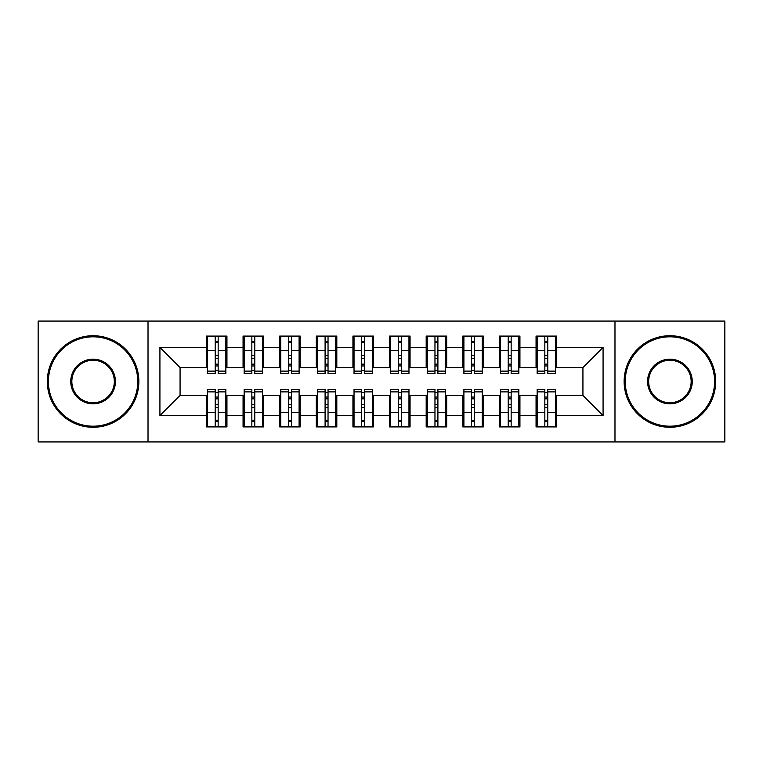 <?xml version="1.0" encoding="UTF-8"?>
<svg xmlns="http://www.w3.org/2000/svg" width="763" height="763" viewBox="0 0 763 763"><rect width="100%" height="100%" fill="white"/><g stroke="black" fill="none" stroke-linecap="round" stroke-linejoin="round"><path stroke-width="1.14" d="M614.978 441.93L724.85 441.93L724.85 321.07L614.978 321.07L614.978 441.93L148.022 441.93L148.022 321.07L38.15 321.07L38.15 441.93L148.022 441.93M544.839 358.248L547.777 358.248L544.839 358.248M547.777 404.752L544.839 404.752L547.777 404.752M508.215 358.248L511.153 358.248L508.215 358.248M511.153 404.752L508.215 404.752L511.153 404.752M471.591 358.248L474.529 358.248L471.591 358.248M474.529 404.752L471.591 404.752L474.529 404.752M434.967 358.248L437.905 358.248L434.967 358.248M437.905 404.752L434.967 404.752L437.905 404.752M398.343 358.248L401.281 358.248L398.343 358.248M401.281 404.752L398.343 404.752L401.281 404.752M361.719 358.248L364.657 358.248L361.719 358.248M364.657 404.752L361.719 404.752L364.657 404.752M325.095 358.248L328.033 358.248L325.095 358.248M328.033 404.752L325.095 404.752L328.033 404.752M288.471 358.248L291.409 358.248L288.471 358.248M291.409 404.752L288.471 404.752L291.409 404.752M251.847 358.248L254.785 358.248L251.847 358.248M254.785 404.752L251.847 404.752L254.785 404.752M614.978 321.07L148.022 321.07M207.536 367.585L180.068 367.585L159.925 347.442L159.925 415.558L206.439 415.558L206.439 426.918L226.945 426.918L226.945 415.558L243.063 415.558L243.063 426.918L263.569 426.918L263.569 415.558L279.687 415.558L279.687 426.918L300.193 426.918L300.193 415.558L316.311 415.558L316.311 426.918L336.817 426.918L336.817 415.558L352.935 415.558L352.935 426.918L373.441 426.918L373.441 415.558L389.559 415.558L389.559 426.918L410.065 426.918L410.065 415.558L426.183 415.558L426.183 426.918L446.689 426.918L446.689 415.558L462.807 415.558L462.807 426.918L483.313 426.918L483.313 415.558L499.431 415.558L499.431 426.918L519.937 426.918L519.937 415.558L536.055 415.558L536.055 426.918L556.561 426.918L556.561 395.415L582.932 395.415L582.932 367.585L555.464 367.585M159.925 347.442L206.439 347.442L206.439 367.585M582.932 367.585L603.075 347.442L556.561 347.442L556.561 336.082L536.055 336.082L536.055 347.442L519.937 347.442L519.937 336.082L499.431 336.082L499.431 347.442L483.313 347.442L483.313 336.082L462.807 336.082L462.807 347.442L446.689 347.442L446.689 336.082L426.183 336.082L426.183 347.442L410.065 347.442L410.065 336.082L389.559 336.082L389.559 347.442L373.441 347.442L373.441 336.082L352.935 336.082L352.935 347.442L336.817 347.442L336.817 336.082L316.311 336.082L316.311 347.442L300.193 347.442L300.193 336.082L279.687 336.082L279.687 347.442L263.569 347.442L263.569 336.082L243.063 336.082L243.063 347.442L226.945 347.442L226.945 336.082L206.439 336.082L206.439 347.442M603.075 347.442L603.075 415.558L556.561 415.558M519.937 415.558L519.937 395.415L537.152 395.415M536.055 415.558L536.055 395.415M556.561 347.442L556.561 367.585M483.313 415.558L483.313 395.415L500.528 395.415M499.431 415.558L499.431 395.415M536.055 347.442L536.055 367.585L518.84 367.585M519.937 347.442L519.937 367.585M446.689 415.558L446.689 395.415L463.904 395.415M462.807 415.558L462.807 395.415M499.431 347.442L499.431 367.585L482.216 367.585M483.313 347.442L483.313 367.585M410.065 415.558L410.065 395.415L427.28 395.415M426.183 415.558L426.183 395.415M462.807 347.442L462.807 367.585L445.592 367.585M446.689 347.442L446.689 367.585M373.441 415.558L373.441 395.415L390.656 395.415M389.559 415.558L389.559 395.415M426.183 347.442L426.183 367.585L408.968 367.585M410.065 347.442L410.065 367.585M336.817 415.558L336.817 395.415L354.032 395.415M352.935 415.558L352.935 395.415M389.559 347.442L389.559 367.585L372.344 367.585M373.441 347.442L373.441 367.585M300.193 415.558L300.193 395.415L317.408 395.415M316.311 415.558L316.311 395.415M352.935 347.442L352.935 367.585L335.72 367.585M336.817 347.442L336.817 367.585M263.569 415.558L263.569 395.415L280.784 395.415M279.687 415.558L279.687 395.415M316.311 347.442L316.311 367.585L299.096 367.585M300.193 347.442L300.193 367.585M226.945 415.558L226.945 395.415L244.16 395.415M243.063 415.558L243.063 395.415M279.687 347.442L279.687 367.585L262.472 367.585M263.569 347.442L263.569 367.585M215.223 358.248L218.161 358.248L215.223 358.248M159.925 415.558L180.068 395.415L207.536 395.415M206.439 415.558L206.439 395.415M243.063 347.442L243.063 367.585L225.848 367.585M226.945 347.442L226.945 367.585M180.068 367.585L180.068 395.415M537.152 367.585L536.055 367.585M500.528 367.585L499.431 367.585M463.904 367.585L462.807 367.585M427.28 367.585L426.183 367.585M390.656 367.585L389.559 367.585M354.032 367.585L352.935 367.585M317.408 367.585L316.311 367.585M280.784 367.585L279.687 367.585M244.16 367.585L243.063 367.585M225.848 395.415L226.945 395.415M262.472 395.415L263.569 395.415M299.096 395.415L300.193 395.415M335.72 395.415L336.817 395.415M372.344 395.415L373.441 395.415M408.968 395.415L410.065 395.415M445.592 395.415L446.689 395.415M482.216 395.415L483.313 395.415M518.84 395.415L519.937 395.415M555.464 395.415L556.561 395.415M603.075 415.558L582.932 395.415M207.536 336.454L225.848 336.454L207.536 336.454L207.536 373.622L215.223 373.622L215.223 336.588L225.848 336.645L225.848 373.622L218.161 373.622L218.161 336.645M215.223 341.357L218.161 341.357M215.223 370.551L218.161 370.551M218.161 365.954L215.223 365.954M215.223 364.151L218.161 364.151M226.945 353.479L225.848 353.479M226.945 358.248L225.848 358.248M207.536 353.479L206.439 353.479M207.536 358.248L206.439 358.248M225.848 426.546L207.536 426.546L225.848 426.546L225.848 389.378L218.161 389.378L218.161 426.412L207.536 426.355L207.536 389.378L215.223 389.378L215.223 426.355M218.161 421.643L215.223 421.643M218.161 392.449L215.223 392.449M215.223 397.046L218.161 397.046M218.161 398.849L215.223 398.849M206.439 409.521L207.536 409.521M206.439 404.752L207.536 404.752M225.848 409.521L226.945 409.521M225.848 404.752L226.945 404.752M218.161 404.752L215.223 404.752M244.16 336.454L262.472 336.454L244.16 336.454L244.16 373.622L251.847 373.622L251.847 336.588L262.472 336.645L262.472 373.622L254.785 373.622L254.785 336.645M251.847 341.357L254.785 341.357M251.847 370.551L254.785 370.551M254.785 365.954L251.847 365.954M251.847 364.151L254.785 364.151M263.569 353.479L262.472 353.479M263.569 358.248L262.472 358.248M244.16 353.479L243.063 353.479M244.16 358.248L243.063 358.248M280.784 336.454L299.096 336.454L280.784 336.454L280.784 373.622L288.471 373.622L288.471 336.588L299.096 336.645L299.096 373.622L291.409 373.622L291.409 336.645M288.471 341.357L291.409 341.357M288.471 370.551L291.409 370.551M291.409 365.954L288.471 365.954M288.471 364.151L291.409 364.151M300.193 353.479L299.096 353.479M300.193 358.248L299.096 358.248M280.784 353.479L279.687 353.479M280.784 358.248L279.687 358.248M317.408 336.454L335.72 336.454L317.408 336.454L317.408 373.622L325.095 373.622L325.095 336.588L335.72 336.645L335.72 373.622L328.033 373.622L328.033 336.645M325.095 341.357L328.033 341.357M325.095 370.551L328.033 370.551M328.033 365.954L325.095 365.954M325.095 364.151L328.033 364.151M336.817 353.479L335.72 353.479M336.817 358.248L335.72 358.248M317.408 353.479L316.311 353.479M317.408 358.248L316.311 358.248M354.032 336.454L372.344 336.454L354.032 336.454L354.032 373.622L361.719 373.622L361.719 336.588L372.344 336.645L372.344 373.622L364.657 373.622L364.657 336.645M361.719 341.357L364.657 341.357M361.719 370.551L364.657 370.551M364.657 365.954L361.719 365.954M361.719 364.151L364.657 364.151M373.441 353.479L372.344 353.479M373.441 358.248L372.344 358.248M354.032 353.479L352.935 353.479M354.032 358.248L352.935 358.248M262.472 426.546L244.16 426.546L262.472 426.546L262.472 389.378L254.785 389.378L254.785 426.412L244.16 426.355L244.16 389.378L251.847 389.378L251.847 426.355M254.785 421.643L251.847 421.643M254.785 392.449L251.847 392.449M251.847 397.046L254.785 397.046M254.785 398.849L251.847 398.849M243.063 409.521L244.16 409.521M243.063 404.752L244.16 404.752M262.472 409.521L263.569 409.521M262.472 404.752L263.569 404.752M299.096 426.546L280.784 426.546L299.096 426.546L299.096 389.378L291.409 389.378L291.409 426.412L280.784 426.355L280.784 389.378L288.471 389.378L288.471 426.355M291.409 421.643L288.471 421.643M291.409 392.449L288.471 392.449M288.471 397.046L291.409 397.046M291.409 398.849L288.471 398.849M279.687 409.521L280.784 409.521M279.687 404.752L280.784 404.752M299.096 409.521L300.193 409.521M299.096 404.752L300.193 404.752M335.72 426.546L317.408 426.546L335.72 426.546L335.72 389.378L328.033 389.378L328.033 426.412L317.408 426.355L317.408 389.378L325.095 389.378L325.095 426.355M328.033 421.643L325.095 421.643M328.033 392.449L325.095 392.449M325.095 397.046L328.033 397.046M328.033 398.849L325.095 398.849M316.311 409.521L317.408 409.521M316.311 404.752L317.408 404.752M335.72 409.521L336.817 409.521M335.72 404.752L336.817 404.752M372.344 426.546L354.032 426.546L372.344 426.546L372.344 389.378L364.657 389.378L364.657 426.412L354.032 426.355L354.032 389.378L361.719 389.378L361.719 426.355M364.657 421.643L361.719 421.643M364.657 392.449L361.719 392.449M361.719 397.046L364.657 397.046M364.657 398.849L361.719 398.849M352.935 409.521L354.032 409.521M352.935 404.752L354.032 404.752M372.344 409.521L373.441 409.521M372.344 404.752L373.441 404.752M93.086 336.817A44.683 44.683 0 0 0 48.403 381.5A44.683 44.683 0 0 0 93.086 426.183A44.683 44.683 0 0 0 137.769 381.5A44.683 44.683 0 0 0 93.086 336.817M93.086 427.28A45.78 45.78 0 0 1 47.306 381.5A45.78 45.78 0 0 1 93.086 335.72A45.78 45.78 0 0 1 138.866 381.5A45.78 45.78 0 0 1 93.086 427.28M93.086 359.163A22.337 22.337 0 0 1 115.423 381.5A22.337 22.337 0 0 1 93.086 403.837A22.337 22.337 0 0 1 70.749 381.5A22.337 22.337 0 0 1 93.086 359.163M93.086 402.74A21.24 21.24 0 0 0 114.326 381.5A21.24 21.24 0 0 0 93.086 360.26A21.24 21.24 0 0 0 71.846 381.5A21.24 21.24 0 0 0 93.086 402.74M669.914 336.817A44.683 44.683 0 0 0 625.231 381.5A44.683 44.683 0 0 0 669.914 426.183A44.683 44.683 0 0 0 714.597 381.5A44.683 44.683 0 0 0 669.914 336.817M669.914 427.28A45.78 45.78 0 0 1 624.134 381.5A45.78 45.78 0 0 1 669.914 335.72A45.78 45.78 0 0 1 715.694 381.5A45.78 45.78 0 0 1 669.914 427.28M669.914 359.163A22.337 22.337 0 0 1 692.251 381.5A22.337 22.337 0 0 1 669.914 403.837A22.337 22.337 0 0 1 647.577 381.5A22.337 22.337 0 0 1 669.914 359.163M669.914 402.74A21.24 21.24 0 0 0 691.154 381.5A21.24 21.24 0 0 0 669.914 360.26A21.24 21.24 0 0 0 648.674 381.5A21.24 21.24 0 0 0 669.914 402.74M390.656 336.454L408.968 336.454L390.656 336.454L390.656 373.622L398.343 373.622L398.343 336.588L408.968 336.645L408.968 373.622L401.281 373.622L401.281 336.645M398.343 341.357L401.281 341.357M398.343 370.551L401.281 370.551M401.281 365.954L398.343 365.954M398.343 364.151L401.281 364.151M410.065 353.479L408.968 353.479M410.065 358.248L408.968 358.248M390.656 353.479L389.559 353.479M390.656 358.248L389.559 358.248M408.968 426.546L390.656 426.546L408.968 426.546L408.968 389.378L401.281 389.378L401.281 426.412L390.656 426.355L390.656 389.378L398.343 389.378L398.343 426.355M401.281 421.643L398.343 421.643M401.281 392.449L398.343 392.449M398.343 397.046L401.281 397.046M401.281 398.849L398.343 398.849M389.559 409.521L390.656 409.521M389.559 404.752L390.656 404.752M408.968 409.521L410.065 409.521M408.968 404.752L410.065 404.752M427.28 336.454L445.592 336.454L427.28 336.454L427.28 373.622L434.967 373.622L434.967 336.588L445.592 336.645L445.592 373.622L437.905 373.622L437.905 336.645M434.967 341.357L437.905 341.357M434.967 370.551L437.905 370.551M437.905 365.954L434.967 365.954M434.967 364.151L437.905 364.151M446.689 353.479L445.592 353.479M446.689 358.248L445.592 358.248M427.28 353.479L426.183 353.479M427.28 358.248L426.183 358.248M463.904 336.454L482.216 336.454L463.904 336.454L463.904 373.622L471.591 373.622L471.591 336.588L482.216 336.645L482.216 373.622L474.529 373.622L474.529 336.645M471.591 341.357L474.529 341.357M471.591 370.551L474.529 370.551M474.529 365.954L471.591 365.954M471.591 364.151L474.529 364.151M483.313 353.479L482.216 353.479M483.313 358.248L482.216 358.248M463.904 353.479L462.807 353.479M463.904 358.248L462.807 358.248M500.528 336.454L518.84 336.454L500.528 336.454L500.528 373.622L508.215 373.622L508.215 336.588L518.84 336.645L518.84 373.622L511.153 373.622L511.153 336.645M508.215 341.357L511.153 341.357M508.215 370.551L511.153 370.551M511.153 365.954L508.215 365.954M508.215 364.151L511.153 364.151M519.937 353.479L518.84 353.479M519.937 358.248L518.84 358.248M500.528 353.479L499.431 353.479M500.528 358.248L499.431 358.248M445.592 426.546L427.28 426.546L445.592 426.546L445.592 389.378L437.905 389.378L437.905 426.412L427.28 426.355L427.28 389.378L434.967 389.378L434.967 426.355M437.905 421.643L434.967 421.643M437.905 392.449L434.967 392.449M434.967 397.046L437.905 397.046M437.905 398.849L434.967 398.849M426.183 409.521L427.28 409.521M426.183 404.752L427.28 404.752M445.592 409.521L446.689 409.521M445.592 404.752L446.689 404.752M482.216 426.546L463.904 426.546L482.216 426.546L482.216 389.378L474.529 389.378L474.529 426.412L463.904 426.355L463.904 389.378L471.591 389.378L471.591 426.355M474.529 421.643L471.591 421.643M474.529 392.449L471.591 392.449M471.591 397.046L474.529 397.046M474.529 398.849L471.591 398.849M462.807 409.521L463.904 409.521M462.807 404.752L463.904 404.752M482.216 409.521L483.313 409.521M482.216 404.752L483.313 404.752M518.84 426.546L500.528 426.546L518.84 426.546L518.84 389.378L511.153 389.378L511.153 426.412L500.528 426.355L500.528 389.378L508.215 389.378L508.215 426.355M511.153 421.643L508.215 421.643M511.153 392.449L508.215 392.449M508.215 397.046L511.153 397.046M511.153 398.849L508.215 398.849M499.431 409.521L500.528 409.521M499.431 404.752L500.528 404.752M518.84 409.521L519.937 409.521M518.84 404.752L519.937 404.752M537.152 336.454L555.464 336.454L537.152 336.454L537.152 373.622L544.839 373.622L544.839 336.588L555.464 336.645L555.464 373.622L547.777 373.622L547.777 336.645M544.839 341.357L547.777 341.357M544.839 370.551L547.777 370.551M547.777 365.954L544.839 365.954M544.839 364.151L547.777 364.151M556.561 353.479L555.464 353.479M556.561 358.248L555.464 358.248M537.152 353.479L536.055 353.479M537.152 358.248L536.055 358.248M555.464 426.546L537.152 426.546L555.464 426.546L555.464 389.378L547.777 389.378L547.777 426.412L537.152 426.355L537.152 389.378L544.839 389.378L544.839 426.355M547.777 421.643L544.839 421.643M547.777 392.449L544.839 392.449M544.839 397.046L547.777 397.046M547.777 398.849L544.839 398.849M536.055 409.521L537.152 409.521M536.055 404.752L537.152 404.752M555.464 409.521L556.561 409.521M555.464 404.752L556.561 404.752M207.536 336.645L215.223 336.645M218.161 371.114L225.848 371.114M218.161 350.494L225.848 350.494M207.536 371.114L215.223 371.114M207.536 350.494L215.223 350.494M215.223 355.453L218.161 355.453M215.223 342.32L218.161 342.32M225.848 426.355L218.161 426.355M215.223 391.886L207.536 391.886M215.223 412.506L207.536 412.506M225.848 391.886L218.161 391.886M225.848 412.506L218.161 412.506M218.161 407.547L215.223 407.547M218.161 420.68L215.223 420.68M244.16 336.645L251.847 336.645M254.785 371.114L262.472 371.114M254.785 350.494L262.472 350.494M244.16 371.114L251.847 371.114M244.16 350.494L251.847 350.494M251.847 355.453L254.785 355.453M251.847 342.32L254.785 342.32M280.784 336.645L288.471 336.645M291.409 371.114L299.096 371.114M291.409 350.494L299.096 350.494M280.784 371.114L288.471 371.114M280.784 350.494L288.471 350.494M288.471 355.453L291.409 355.453M288.471 342.32L291.409 342.32M317.408 336.645L325.095 336.645M328.033 371.114L335.72 371.114M328.033 350.494L335.72 350.494M317.408 371.114L325.095 371.114M317.408 350.494L325.095 350.494M325.095 355.453L328.033 355.453M325.095 342.32L328.033 342.32M354.032 336.645L361.719 336.645M364.657 371.114L372.344 371.114M364.657 350.494L372.344 350.494M354.032 371.114L361.719 371.114M354.032 350.494L361.719 350.494M361.719 355.453L364.657 355.453M361.719 342.32L364.657 342.32M262.472 426.355L254.785 426.355M251.847 391.886L244.16 391.886M251.847 412.506L244.16 412.506M262.472 391.886L254.785 391.886M262.472 412.506L254.785 412.506M254.785 407.547L251.847 407.547M254.785 420.68L251.847 420.68M299.096 426.355L291.409 426.355M288.471 391.886L280.784 391.886M288.471 412.506L280.784 412.506M299.096 391.886L291.409 391.886M299.096 412.506L291.409 412.506M291.409 407.547L288.471 407.547M291.409 420.68L288.471 420.68M335.72 426.355L328.033 426.355M325.095 391.886L317.408 391.886M325.095 412.506L317.408 412.506M335.72 391.886L328.033 391.886M335.72 412.506L328.033 412.506M328.033 407.547L325.095 407.547M328.033 420.68L325.095 420.68M372.344 426.355L364.657 426.355M361.719 391.886L354.032 391.886M361.719 412.506L354.032 412.506M372.344 391.886L364.657 391.886M372.344 412.506L364.657 412.506M364.657 407.547L361.719 407.547M364.657 420.68L361.719 420.68M390.656 336.645L398.343 336.645M401.281 371.114L408.968 371.114M401.281 350.494L408.968 350.494M390.656 371.114L398.343 371.114M390.656 350.494L398.343 350.494M398.343 355.453L401.281 355.453M398.343 342.32L401.281 342.32M408.968 426.355L401.281 426.355M398.343 391.886L390.656 391.886M398.343 412.506L390.656 412.506M408.968 391.886L401.281 391.886M408.968 412.506L401.281 412.506M401.281 407.547L398.343 407.547M401.281 420.68L398.343 420.68M427.28 336.645L434.967 336.645M437.905 371.114L445.592 371.114M437.905 350.494L445.592 350.494M427.28 371.114L434.967 371.114M427.28 350.494L434.967 350.494M434.967 355.453L437.905 355.453M434.967 342.32L437.905 342.32M463.904 336.645L471.591 336.645M474.529 371.114L482.216 371.114M474.529 350.494L482.216 350.494M463.904 371.114L471.591 371.114M463.904 350.494L471.591 350.494M471.591 355.453L474.529 355.453M471.591 342.32L474.529 342.32M500.528 336.645L508.215 336.645M511.153 371.114L518.84 371.114M511.153 350.494L518.84 350.494M500.528 371.114L508.215 371.114M500.528 350.494L508.215 350.494M508.215 355.453L511.153 355.453M508.215 342.32L511.153 342.32M445.592 426.355L437.905 426.355M434.967 391.886L427.28 391.886M434.967 412.506L427.28 412.506M445.592 391.886L437.905 391.886M445.592 412.506L437.905 412.506M437.905 407.547L434.967 407.547M437.905 420.68L434.967 420.68M482.216 426.355L474.529 426.355M471.591 391.886L463.904 391.886M471.591 412.506L463.904 412.506M482.216 391.886L474.529 391.886M482.216 412.506L474.529 412.506M474.529 407.547L471.591 407.547M474.529 420.68L471.591 420.68M518.84 426.355L511.153 426.355M508.215 391.886L500.528 391.886M508.215 412.506L500.528 412.506M518.84 391.886L511.153 391.886M518.84 412.506L511.153 412.506M511.153 407.547L508.215 407.547M511.153 420.68L508.215 420.68M537.152 336.645L544.839 336.645M547.777 371.114L555.464 371.114M547.777 350.494L555.464 350.494M537.152 371.114L544.839 371.114M537.152 350.494L544.839 350.494M544.839 355.453L547.777 355.453M544.839 342.32L547.777 342.32M555.464 426.355L547.777 426.355M544.839 391.886L537.152 391.886M544.839 412.506L537.152 412.506M555.464 391.886L547.777 391.886M555.464 412.506L547.777 412.506M547.777 407.547L544.839 407.547M547.777 420.68L544.839 420.68"/></g></svg>
